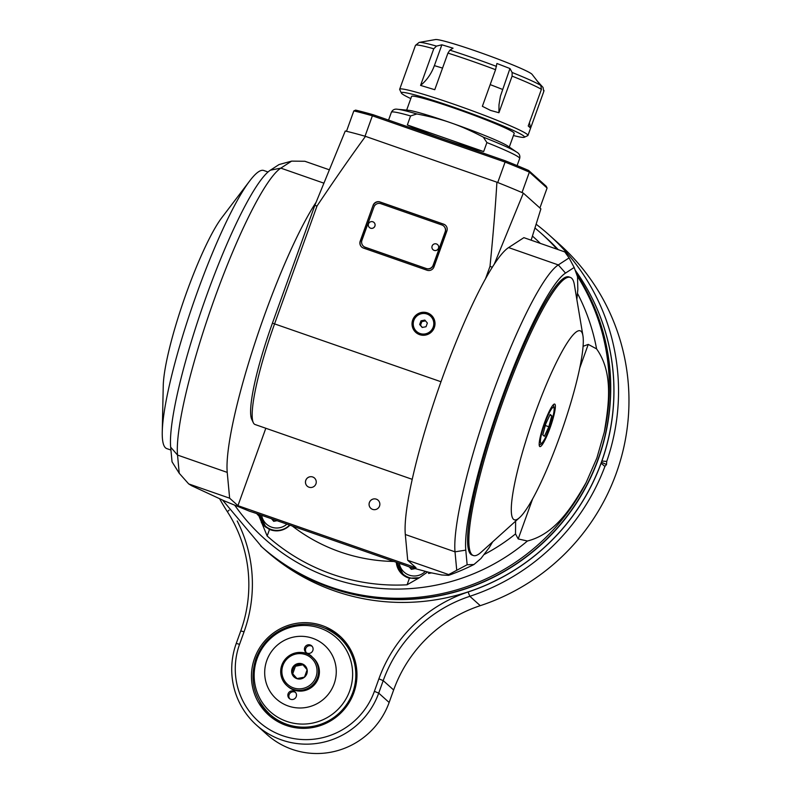 <?xml version="1.0" encoding="UTF-8"?>
<svg xmlns="http://www.w3.org/2000/svg" width="791" height="791" viewBox="0 0 791 791"><rect width="100%" height="100%" fill="white"/><g stroke="black" fill="none" stroke-linecap="round" stroke-linejoin="round"><path stroke-width="1.19" d="M601.051 463.15L601.101 463.249A209.991 207.024 -48.1 0 1 468.104 591.984A140.452 138.465 131.9 0 0 378.889 678.836L383.21 680.626A136.359 134.43 131.9 0 1 469.834 596.305L480.266 605.669A214.084 211.059 -48.1 0 0 623.99 446.5A214.084 211.059 -48.1 0 0 559.553 244.33L549.122 234.967A214.084 211.059 -48.1 0 0 536.13 224.219M480.266 605.669A136.359 134.43 -48.1 0 0 393.641 689.979L389.142 702.477A76.361 75.283 131.9 0 1 266.903 734.463L256.472 725.1A76.361 75.283 -48.1 0 0 378.711 693.124L374.39 691.334L378.889 678.836M393.641 689.979L383.21 680.626L378.711 693.124L389.142 702.477M575.126 270.107A209.991 207.024 -48.1 0 1 601.902 461.034L601.793 461.074M557.437 249.363A209.991 207.024 -48.1 0 0 542.656 234.66L545.82 237.498A209.991 207.024 131.9 0 1 558.238 249.64A209.991 207.024 -48.1 0 0 545.849 237.527M237.191 520.972A140.452 138.465 131.9 0 1 244.053 631.811L239.554 644.309A72.268 71.249 -48.1 0 0 282.545 735.679A72.268 71.249 -48.1 0 0 374.39 691.334M353.814 692.807A53.175 52.433 131.9 0 1 268.683 715.074A53.175 52.433 131.9 0 1 265.193 640.483A53.175 52.433 131.9 0 1 339.725 635.924A53.175 52.433 131.9 0 1 353.814 692.807M239.554 644.309L236.252 643.429A76.361 75.283 -48.1 0 0 256.472 725.1M219.69 498.854A214.084 211.059 -48.1 0 0 227.393 511.747A136.359 134.43 131.9 0 1 240.751 630.931L244.053 631.811M601.902 461.034L606.717 461.43A214.084 211.059 -48.1 0 0 549.122 234.967M468.104 591.984L469.834 596.305A214.084 211.059 -48.1 0 0 604.917 466.433L601.101 463.249M606.717 461.43A857.167 418.627 -19.3 0 1 606.499 464.535A857.167 341.346 -123.3 0 1 604.917 466.433M606.499 464.535L601.387 462.221M236.252 643.429L240.751 630.931M341.228 637.328A53.175 52.433 -48.1 0 0 325.437 628.38M259.646 701.676A53.175 52.433 -48.1 0 0 270.235 716.419M285.235 725.08A51.82 51.089 131.9 0 1 272.648 716.804L269.8 714.243A51.82 51.089 -48.1 0 0 342.434 709.814A51.82 51.089 -48.1 0 0 339.023 637.131L341.87 639.682A51.82 51.089 131.9 0 1 351.451 651.3M266.824 660.416A36.07 35.565 -48.1 0 0 306.73 707.352A36.07 35.565 -48.1 0 0 327.86 648.689A36.07 35.565 -48.1 0 0 266.824 660.416M296.239 696.614A4.36 4.301 131.9 0 1 289.259 698.443A4.36 4.301 131.9 0 1 288.972 692.323A4.36 4.301 131.9 0 1 296.239 696.614M312.84 650.518A4.36 4.301 131.9 0 1 305.85 652.348A4.36 4.301 131.9 0 1 305.563 646.227A4.36 4.301 131.9 0 1 312.84 650.518M313.226 657.944A19.093 18.816 131.9 0 1 314.472 684.719A19.093 18.816 131.9 0 1 287.716 686.351L286.866 685.589A19.093 18.816 -48.1 0 0 313.632 683.958A19.093 18.816 -48.1 0 0 312.376 657.183A19.093 18.816 -48.1 0 0 281.814 665.172A19.093 18.816 -48.1 0 0 286.866 685.589C281.052 679.855 279.361 673.042 281.804 665.162C288.695 649.104 307.284 650.449 312.376 657.183L313.226 657.944M295.557 692.451A4.36 4.301 -48.1 0 0 289.803 698.858M312.158 646.356A4.36 4.301 -48.1 0 0 306.404 652.763M291.76 672.716L294.42 665.32L302.113 663.847L307.145 669.759A7.87 7.762 131.9 0 1 296.793 678.629A7.87 7.762 131.9 0 1 294.42 665.32A7.87 7.762 131.9 0 1 307.145 669.759L304.486 677.145L296.793 678.629L291.76 672.716L297.011 678.599M292.779 673.625L295.439 666.24L294.42 665.32M302.933 664.796L295.439 666.24M170.668 447.192L177.53 455.062L179.231 473.275L172.042 461.825L170.668 447.192A152.722 23.631 -70.8 0 1 206.441 296.032A152.722 23.631 -70.8 0 1 270.403 170.174L279.065 164.548L291.602 161.127L280.825 168.137L270.403 170.174M329.54 538.997L257.035 513.705A16.364 1.048 19.8 0 0 249.738 511.312L224.693 501.059L191.59 485.704A12115.836 772.451 19.8 0 1 188.693 483.914L229.637 498.192L237.953 505.657L416.026 567.76L407.721 560.305L448.665 574.582A12115.836 772.451 19.8 0 1 448.606 575.344L441.853 574.998L429.394 572.447L409.876 567.157A16.364 1.048 19.8 0 0 402.046 564.28L329.54 538.997M237.953 505.657L265.816 428.267M309.014 487.207A5.458 5.379 131.9 0 1 306.859 478.496A5.458 5.379 131.9 0 1 315.49 484.824A5.458 5.379 131.9 0 1 309.014 487.207M372.62 509.384A5.458 5.379 131.9 0 1 370.465 500.673A5.458 5.379 131.9 0 1 379.097 507.001A5.458 5.379 131.9 0 1 372.62 509.384M407.721 560.305L405.308 534.498A158.17 24.472 -70.8 0 1 442.357 377.94A158.17 24.472 -70.8 0 1 508.603 247.583L523.879 237.656L564.823 251.934L569.085 257.906L558.308 264.916A158.17 24.472 109.2 0 0 492.061 395.273A158.17 24.472 109.2 0 0 455.013 551.831L465.78 550.121L467.145 564.744L473.938 564.527L480.987 558.466L489.204 547.639L492.684 541.815M291.602 161.127L304.851 161.265L329.323 169.798M316.064 202.338A158.17 24.472 109.2 0 0 255.078 342.543A158.17 24.472 109.2 0 0 227.225 472.395L229.637 498.192M179.231 473.275L188.693 483.914M227.225 472.395L177.53 455.062A158.17 24.472 -70.8 0 1 214.579 298.494A158.17 24.472 -70.8 0 1 280.825 168.137L323.865 183.156M473.938 564.527A220.214 217.11 131.9 0 1 448.606 575.344M448.665 574.582L467.145 564.744M456.714 570.044L455.013 551.831L405.308 534.498M569.085 257.906L574.167 267.467L565.516 273.093A152.722 23.631 109.2 0 0 501.553 398.951A152.722 23.631 109.2 0 0 465.78 550.121M574.167 267.467L577.529 276.791L577.835 289.457L576.847 299.502M531.394 240.276L531.176 240.078A198.294 195.496 -48.1 0 0 531.176 240.069L540.896 208.873L523.345 193.133L494.148 264.441M483.954 554.6A189.86 187.18 -48.1 0 0 515.514 533.925L518.204 538.938L527.409 541.004C555.242 534.034 571.824 507.298 586.131 482.589L596.889 457.999L604.284 432.163C609.05 403.885 613.371 372.551 596.582 348.88L588.247 344.392L583.056 346.32M407.068 584.796L419.359 577.727L409.441 578.211L407.068 584.796A198.294 195.496 -48.1 0 1 267.15 535.991L258.163 514.101M431.5 572.902A189.86 187.18 -48.1 0 1 428.504 573.445L429.375 572.447M427.595 571.972L419.359 577.727M401.521 572.575A18.411 18.153 -48.1 0 0 403.628 575.413M409.441 578.211A18.411 18.153 131.9 0 1 396.291 562.272M406.495 577.114A17.728 17.481 131.9 0 1 405.378 576.194L402.926 573.999A17.728 17.481 -48.1 0 0 419.22 577.786M289.931 525.184A18.411 18.153 131.9 0 1 269.523 529.406L264.471 526.163L261.346 522.614M263.897 524.581A18.411 18.153 -48.1 0 0 265.974 527.379M268.881 529.12A17.728 17.481 131.9 0 1 267.754 528.2L265.311 526.005A17.728 17.481 -48.1 0 0 289.605 525.066M277.087 520.705L273.716 521.348L271.511 518.758M272.005 518.926L274.002 521.289M415.127 568.62L411.34 569.342L409.283 566.929M409.797 567.127L411.627 569.293M515.514 533.925L515.623 520.498M576.54 274.022A209.991 207.024 131.9 0 1 598.105 459.096A209.991 207.024 131.9 0 1 261.95 547.046L222.647 500.159M557.032 249.214A209.991 207.024 -48.1 0 0 541.192 233.345L542.488 234.512A209.991 207.024 131.9 0 1 557.398 249.343M262.039 547.125A209.991 207.024 -48.1 0 0 262.118 547.204A209.991 207.024 -48.1 0 0 537.742 547.649A209.991 207.024 -48.1 0 0 576.451 273.795M575.146 270.166A209.991 207.024 131.9 0 1 543.872 547.847A209.991 207.024 131.9 0 1 265.282 550.032L262.118 547.204M314.521 478.041A5.458 5.379 -48.1 0 0 306.898 478.525A5.458 5.379 -48.1 0 0 307.234 486.158M378.128 500.219A5.458 5.379 -48.1 0 0 370.495 500.703A5.458 5.379 -48.1 0 0 370.841 508.336M314.808 205.433L317.013 206.016C334.751 179.537 350.907 156.321 365.482 136.359A118.63 7.564 19.8 0 0 345.262 131.019L314.808 205.433L272.43 323.143A92.725 14.347 -70.8 0 0 251.696 419.24L253.288 422.651A95.454 14.772 109.2 0 0 255.088 424.52L412.2 479.316M317.013 206.016L274.635 323.727A95.454 14.772 109.2 0 0 253.288 422.651M365.482 136.359L496.906 182.197C495.463 206.728 493.159 234.779 490.005 266.349L485.476 278.916M412.704 319.999A11.588 11.43 131.9 0 1 431.253 315.144A11.588 11.43 131.9 0 1 432.015 331.409A11.588 11.43 131.9 0 1 412.704 319.999M373.105 205.314L360.192 241.166A5.458 5.379 131.9 0 0 363.435 248.058L427.041 270.235A5.458 5.379 131.9 0 0 433.972 266.893L446.875 231.041A5.458 5.379 131.9 0 0 443.632 224.15L380.036 201.962A5.458 5.379 131.9 0 0 373.105 205.314L360.36 241.314A5.458 5.379 -48.1 0 0 361.724 247.069M492.338 267.259L490.005 266.349M496.906 182.197A118.63 7.564 19.8 0 1 523.345 193.133M365.027 136.23L372.383 115.802A117.948 7.524 19.8 0 0 353.824 110.908L355.614 110.117A116.584 7.435 19.8 0 1 373.441 114.824L505.301 160.81A116.584 7.435 19.8 0 1 528.615 170.451L546.215 186.251L547.085 188.031L539.897 207.984M505.301 160.81L505.093 162.086A117.948 7.524 19.8 0 1 529.367 172.122L528.615 170.451M522.011 192.549L529.367 172.122L547.085 188.031M373.441 114.824L372.383 115.802L505.093 162.086L497.737 182.533M353.824 110.908L346.488 131.306M407.345 124.938L410.578 115.951L416.847 113.963C430.096 116.504 441.497 119.481 451.038 122.882C460.629 126.155 471.387 130.911 483.311 137.14L486.9 142.568L483.667 151.556L407.345 124.938C429.473 134.777 454.914 143.655 483.667 151.556M483.311 137.14A65.149 4.153 -160.2 0 1 516.731 152.149L507.951 146.137A54.539 3.48 -160.2 0 0 451.038 122.882A54.539 3.48 -160.2 0 0 408.275 110.256L397.675 109.287C394.778 108.723 392.682 109.722 391.387 112.263A68.174 4.351 19.8 0 1 410.578 115.951M406.653 110.107L411.577 96.423A54.539 3.48 19.8 0 1 464.08 111.62A54.539 3.48 19.8 0 1 514.219 133.372L509.285 147.057M513.438 135.538A65.455 4.173 -160.2 0 0 524.265 137.268A65.455 4.173 -160.2 0 0 486.366 119.204A65.455 4.173 -160.2 0 0 401.353 93.022A65.455 4.173 -160.2 0 0 410.796 98.588M524.265 137.268L527.745 135.647A68.174 4.351 -160.2 0 0 527.973 135.429A68.174 4.351 -160.2 0 0 488.274 116.831A68.174 4.351 -160.2 0 0 399.673 89.245A68.174 4.351 -160.2 0 0 399.712 89.551L401.353 93.022M482.372 106.31L490.578 110.424L498.923 112.737L512.103 76.124L512.123 72.485L509.958 68.54L496.906 63.478L495.552 69.697L482.372 106.31M447.943 53.096L434.763 89.709L420.575 85.408L433.755 48.795L436.494 46.105L441.872 44.8L453.055 48.182L449.881 50.159L447.943 53.096A68.174 4.351 19.8 0 1 495.552 69.697M543.783 91.489L530.603 128.102L528.23 125.977L541.41 89.363L540.817 85.448L536.96 80.741L543.051 87.455L543.763 91.558A68.174 4.351 19.8 0 0 543.783 91.489L544 90.52M509.958 68.54L500.416 96.195L499.002 104.679L498.923 112.737M436.494 46.105A66.137 4.212 -160.2 0 0 419.131 42.427L435.475 39.55A51.642 3.293 19.8 0 1 484.754 54.183A51.642 3.293 19.8 0 1 532.056 74.324L538.671 82.837M420.575 85.408C426.794 80.316 431.392 73.721 434.378 65.623L441.872 44.8M529.416 122.684L530.603 128.102M473.344 555.519L472.069 555.074A147.264 22.781 -70.8 0 1 499.052 408.522A147.264 22.781 -70.8 0 1 569.065 276.969L570.331 277.414A147.264 22.781 109.2 0 0 501.899 404.478A147.264 22.781 109.2 0 0 472.059 554.748A147.264 22.781 109.2 0 0 473.344 555.519A147.264 22.781 109.2 0 0 480.997 552.345L519.539 517.63A100.032 15.474 109.2 0 0 561.897 430.433A100.032 15.474 109.2 0 0 582.947 335.809A100.032 15.474 109.2 0 0 538.434 404.369A100.032 15.474 109.2 0 0 513.468 519.262A100.032 15.474 109.2 0 0 519.539 517.63M582.947 335.809L574.355 284.661A147.264 22.781 109.2 0 0 571.626 278.195A147.264 22.781 109.2 0 0 570.331 277.414M554.887 404.211A22.494 3.48 -70.8 0 1 550.328 427.17A22.494 3.48 -70.8 0 1 539.867 446.589A22.494 3.48 -70.8 0 1 543.99 424.194A22.494 3.48 -70.8 0 1 554.689 404.092A22.494 3.48 -70.8 0 1 554.887 404.211M548.845 426.745L544.376 436.286L542.804 434.882L545.711 423.936L550.18 414.395L551.752 415.799L548.845 426.745L545.296 425.509M551.752 415.799L549.834 415.137M412.932 325.902A11.588 11.43 -48.1 0 0 416.204 332.764M431.668 315.54A11.588 11.43 -48.1 0 0 424.49 313.018M422.74 335.275A10.906 10.758 131.9 0 1 417.075 332.655L416.293 331.953A10.906 10.758 -48.1 0 0 433.755 327.385A10.906 10.758 -48.1 0 0 415.582 316.647A10.906 10.758 -48.1 0 0 416.293 331.953C405.595 325.605 419.457 305.771 430.868 315.718L431.649 316.42A10.906 10.758 131.9 0 1 434.862 321.759M426.033 326.732L422.186 327.464L419.665 324.508L421 320.82L424.846 320.078L427.358 323.035L426.033 326.732M425.518 320.869L421.85 321.581L420.515 325.269L422.354 327.434M421 320.82L421.85 321.581M420.515 325.269L419.665 324.508M445.521 225.287A5.458 5.379 -48.1 0 0 443.8 224.298L380.204 202.12A5.458 5.379 -48.1 0 0 373.273 205.462M443.781 226.127A5.458 5.379 131.9 0 1 445.313 232.03L433.33 265.321A5.458 5.379 131.9 0 1 426.398 268.663L365.343 247.375A5.458 5.379 131.9 0 1 363.455 246.238M373.916 207.034L361.932 240.326A5.458 5.379 -48.1 0 0 365.175 247.217L426.23 268.515A5.458 5.379 -48.1 0 0 433.161 265.173L445.145 231.882A5.458 5.379 -48.1 0 0 441.902 224.98L380.847 203.692A5.458 5.379 -48.1 0 0 373.916 207.034M373.965 222.439A3.411 3.362 -48.1 0 0 368.507 223.863A3.411 3.362 -48.1 0 0 369.417 227.511A3.411 3.362 -48.1 0 0 374.875 226.078A3.411 3.362 -48.1 0 0 373.965 222.439L374.014 222.479A3.411 3.362 131.9 0 1 374.232 227.254A3.411 3.362 131.9 0 1 369.437 227.531M437.611 244.656L437.571 244.617A3.411 3.362 131.9 0 1 437.838 249.442A3.411 3.362 131.9 0 1 433.033 249.709A3.411 3.362 -48.1 0 0 438.471 248.265A3.411 3.362 -48.1 0 0 437.571 244.617A3.411 3.362 -48.1 0 0 432.113 246.041A3.411 3.362 -48.1 0 0 433.013 249.689L433.063 249.729M170.935 450.049L166.792 448.606A147.264 22.781 -70.8 0 1 165.507 447.835A147.264 22.781 -70.8 0 1 162.254 431.846A147.264 22.781 -70.8 0 1 193.775 302.053A147.264 22.781 -70.8 0 1 249.808 180.803A147.264 22.781 -70.8 0 1 263.779 170.5L268.05 171.993M162.254 431.846L163.253 385.632A98.559 15.247 -70.8 0 1 170.016 346.102A98.559 15.247 -70.8 0 1 170.085 345.825A98.559 15.247 -70.8 0 1 177.738 318.803A98.559 15.247 -70.8 0 1 177.817 318.546A98.559 15.247 -70.8 0 1 221.856 217.614L249.808 180.803M227.393 511.747L229.133 510.126M257.105 658.626A49.625 48.923 131.9 0 1 341.069 642.49A49.625 48.923 131.9 0 1 312.01 723.201A49.625 48.923 131.9 0 1 257.105 658.626M282.911 665.468A17.728 17.481 -48.1 0 0 302.528 688.536A17.728 17.481 -48.1 0 0 312.91 659.704A17.728 17.481 -48.1 0 0 282.911 665.468M565.516 273.093L558.308 264.916L508.603 247.583M532.422 236.074A202.12 199.263 131.9 0 1 540.352 243.401M577.46 293.352A202.12 199.263 131.9 0 1 596.582 348.88M256.689 513.586A189.86 187.18 -48.1 0 0 258.39 515.495M527.409 541.004A202.12 199.263 131.9 0 1 234.719 505.192M393.938 561.452A174.534 172.072 131.9 0 1 292.284 526.005M267.15 535.991L269.523 529.406M259.636 514.615A17.728 17.481 -48.1 0 0 265.311 526.005L259.616 514.605M261.663 515.327A15.543 15.326 -48.1 0 0 286.935 524.136M397.25 562.609A17.728 17.481 -48.1 0 0 402.926 573.999L397.24 562.609M399.287 563.321A15.543 15.326 -48.1 0 0 425.35 571.379M518.204 538.938L532.659 498.785M579.773 367.944L588.247 344.392M586.131 482.589A209.991 207.024 131.9 0 1 260.654 545.889M604.284 432.163A209.991 207.024 -48.1 0 0 577.212 275.901M440.992 381.746L272.43 323.143M486.9 142.568A68.174 4.351 19.8 0 1 519.677 158.447L517.106 165.606M416.847 113.963A65.149 4.153 -160.2 0 0 397.675 109.287M415.453 45.433A68.174 4.351 19.8 0 1 415.473 45.364A68.174 4.351 19.8 0 1 433.755 48.795M512.103 76.124A68.174 4.351 19.8 0 1 541.41 89.363M502.463 89.373L490.183 84.607M496.501 66.414A66.137 4.212 -160.2 0 0 449.881 50.159M540.817 85.448A66.137 4.212 -160.2 0 0 512.123 72.485M442.535 68.095L434.378 65.623M553.73 407.414A19.093 2.956 109.2 0 0 541.993 432.45A19.093 2.956 109.2 0 0 546.116 436.148A19.093 2.956 109.2 0 0 553.73 407.414M433.181 327.148A10.362 10.214 -48.1 0 0 421.712 313.661A10.362 10.214 -48.1 0 0 415.651 330.509A10.362 10.214 -48.1 0 0 433.181 327.148M269.8 714.243C253.921 698.582 249.303 680.042 255.948 658.606C261.979 642.954 272.895 632.325 288.685 626.709C307.383 621.192 324.162 624.663 339.023 637.131M541.192 233.345L534.953 227.966M388.559 120.103L391.387 112.263M516.731 152.149C519.321 153.563 520.3 155.669 519.677 158.447M527.973 135.429L543.763 91.558M399.673 89.245L415.473 45.364L419.131 42.427M539.215 445.175L541.776 443.583L544.861 438.797L550.081 426.379L553.69 413.624L554.343 408.423L553.305 404.794"/></g></svg>
